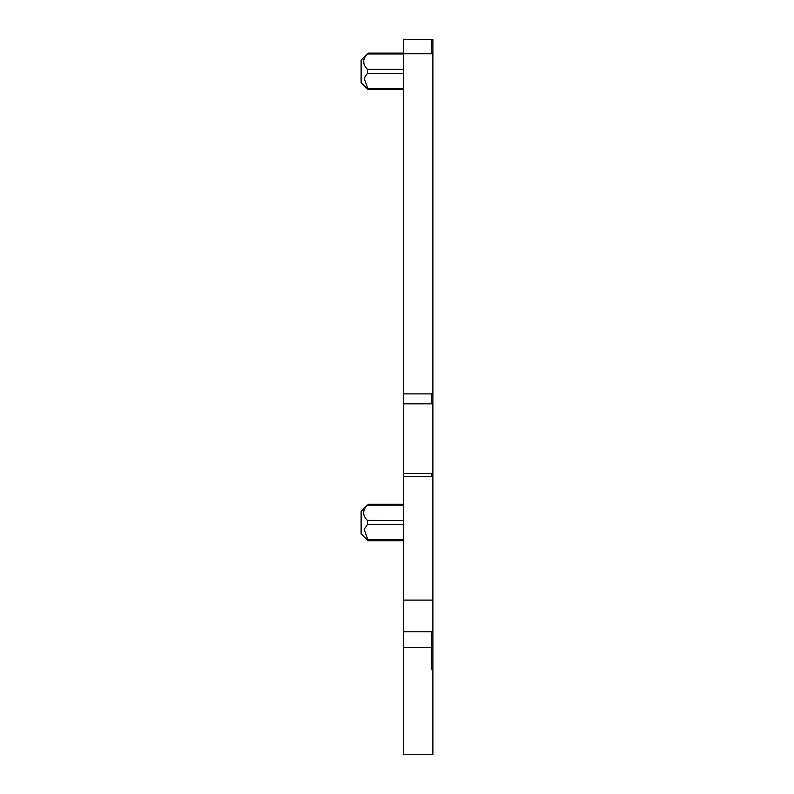 <?xml version="1.0" encoding="UTF-8"?>
<svg xmlns="http://www.w3.org/2000/svg" width="794" height="794" viewBox="0 0 794 794"><rect width="100%" height="100%" fill="white"/><g stroke="black" fill="none" stroke-linecap="round" stroke-linejoin="round"><path stroke-width="1.19" d="M403.332 53.952L367.433 53.952L368.138 53.129L361.111 60.106L361.111 82.626L368.138 89.603L403.332 89.613M367.433 53.952C362.401 59.093 362.401 64.235 367.433 69.376L367.433 73.356L364.178 78.229L368.138 89.603M363.92 63.798L363.682 60.552M366.282 55.322L367.394 53.992M403.332 53.774L403.332 754.3L432.889 754.3L432.889 39.7L403.332 39.7L403.332 53.774L432.889 53.774M367.433 88.789L403.332 88.789M367.354 73.445L403.332 73.356M403.332 540.724L368.138 540.724L361.111 533.737L361.111 511.217L367.433 505.063C362.411 510.205 362.411 515.346 367.433 520.487L367.433 524.467L364.178 529.34L368.138 540.714L366.987 539.394M367.384 520.437L403.332 520.487M363.652 511.852L364.248 509.748M367.404 505.093L403.332 505.063M403.332 600.105L432.889 600.105M367.433 69.376L403.332 69.376M432.889 39.7L431.479 39.7L431.479 53.774M403.332 393.884L431.479 393.884L431.479 403.838L432.889 403.838M403.332 403.838L431.479 403.838M403.332 473.492L431.479 473.492L431.479 476.767L432.889 476.767M403.332 476.767L431.479 476.767M403.332 631.796L431.479 631.796L431.479 669.263M403.332 647.656L432.889 647.656M367.433 539.9L403.332 539.9M403.332 524.467L367.433 524.467M431.479 473.492L432.889 473.492M431.479 393.884L432.889 393.884M431.479 40.643L432.889 40.643M431.479 631.796L432.889 631.796M368.138 53.129L403.332 53.129M368.138 504.24L403.332 504.24"/></g></svg>
